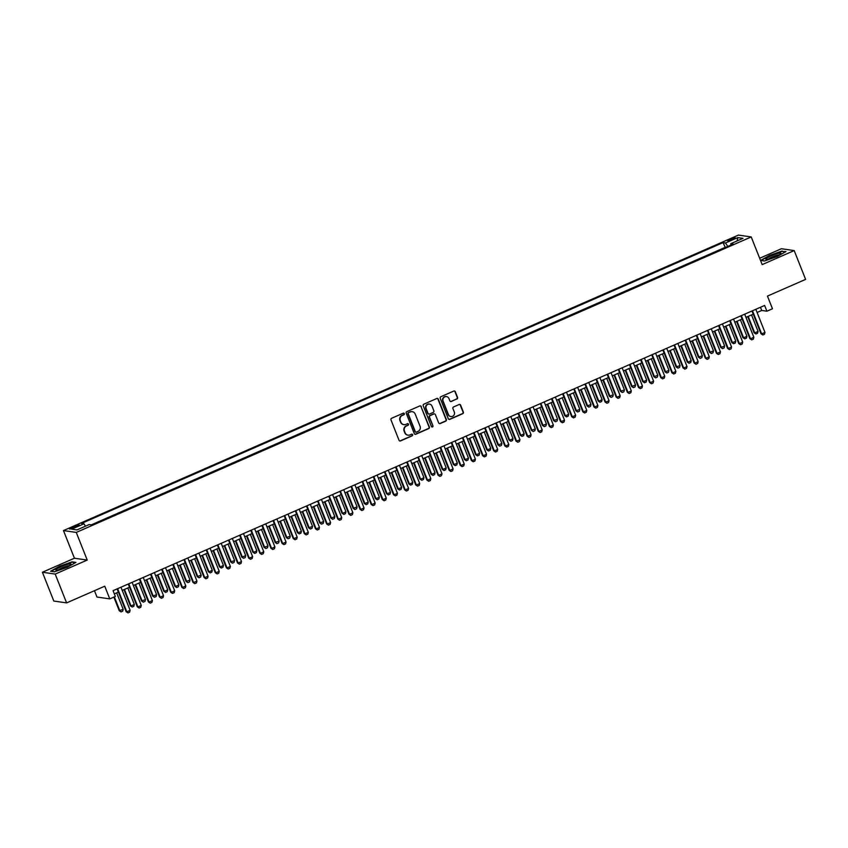 <?xml version="1.0" encoding="UTF-8"?>
<svg xmlns="http://www.w3.org/2000/svg" width="848" height="848" viewBox="0 0 848 848"><rect width="100%" height="100%" fill="white"/><g stroke="black" fill="none" stroke-linecap="round" stroke-linejoin="round"><path stroke-width="1.27" d="M404.305 413.654A0.859 0.827 98.2 0 0 403.224 413.188L391.606 418.276A1.23 1.177 98.2 0 0 390.97 419.887L399.026 440.25A1.23 1.177 98.2 0 0 400.574 440.896L412.181 435.819A0.859 0.827 98.2 0 0 411.99 434.176A0.859 0.827 98.2 0 0 411.556 434.229L410.05 434.886A3.933 3.774 98.2 0 1 405.121 432.798L404.454 431.102A3.933 3.774 98.2 0 1 406.521 425.95L408.015 425.293A0.859 0.827 98.2 0 0 407.824 423.65A0.859 0.827 98.2 0 0 407.39 423.714L405.885 424.371A3.933 3.774 98.2 0 1 400.956 422.283L400.288 420.587A3.933 3.774 98.2 0 1 402.355 415.435L403.849 414.778A0.859 0.827 98.2 0 0 404.305 413.654M403.722 424.615A3.933 3.774 98.2 0 1 400.616 422.23L399.938 420.534A3.933 3.774 98.2 0 1 402.005 415.382L403.51 414.725A0.859 0.827 98.2 0 0 403.489 413.124M399.779 440.949A1.23 1.177 98.2 0 0 400.224 440.854L411.842 435.766A0.859 0.827 98.2 0 0 411.821 434.165M407.888 435.141A3.933 3.774 98.2 0 1 404.772 432.756L404.104 431.06A3.933 3.774 98.2 0 1 406.171 425.908L407.676 425.251A0.859 0.827 98.2 0 0 407.655 423.65M730.382 239.125A4.007 0.572 -21.6 0 0 727.764 240.758A4.007 0.572 -21.6 0 0 732.598 239.443A4.007 0.572 -21.6 0 0 735.216 237.811A4.007 0.572 -21.6 0 0 730.382 239.125M456.924 399.048A1.23 1.177 98.2 0 0 457.57 397.436L455.302 391.723A1.23 1.177 98.2 0 0 453.765 391.066L440.865 396.716A1.23 1.177 98.2 0 0 440.218 398.327L448.274 418.689A1.23 1.177 98.2 0 0 449.822 419.347L462.722 413.697A1.23 1.177 98.2 0 0 463.368 412.086L460.634 405.185A1.23 1.177 98.2 0 0 459.097 404.528L453.574 406.945A1.23 1.177 98.2 0 0 452.927 408.556L454.284 411.98A3.286 3.159 98.2 0 1 450.892 416.516A3.286 3.159 98.2 0 1 448.433 414.545L443.122 401.136A3.286 3.159 98.2 0 1 446.514 396.599A3.286 3.159 98.2 0 1 448.974 398.571L449.853 400.807A1.23 1.177 98.2 0 0 451.401 401.464L456.574 398.995A1.23 1.177 98.2 0 0 457.22 397.383L454.963 391.67A1.23 1.177 98.2 0 0 454.21 390.97M55.194 574.085L87.217 560.072L74.423 558.228L42.4 572.241L55.194 574.085L66.6 602.896L104.749 586.201L109.774 598.879L115.339 596.441L113.06 590.674L764.62 305.45L766.899 311.205L772.475 308.767L767.451 296.09L805.6 279.395L794.194 250.584L781.4 248.74L759.66 258.258M87.217 560.072L76.267 532.406L751.222 236.942L762.172 264.597L794.194 250.584M421.308 406.605A1.23 1.177 98.2 0 0 419.76 405.959L406.86 411.598A1.23 1.177 98.2 0 0 406.213 413.209L414.28 433.572A1.23 1.177 98.2 0 0 415.817 434.229L428.717 428.579A1.23 1.177 98.2 0 0 429.364 426.968L420.958 406.552A1.23 1.177 98.2 0 0 420.216 405.853M423.862 404.157L436.762 398.507A1.23 1.177 98.2 0 1 438.299 399.164L446.366 419.527A1.23 1.177 98.2 0 1 445.719 421.138L440.197 423.555A1.23 1.177 98.2 0 1 438.66 422.898L435.384 414.64A1.23 1.177 98.2 0 0 433.847 413.994L430.19 415.594A1.23 1.177 98.2 0 0 429.544 417.205L432.946 425.802A0.859 0.827 98.2 0 1 432.056 426.989A0.859 0.827 98.2 0 1 431.409 426.47L423.216 405.768A1.23 1.177 98.2 0 1 423.862 404.157M66.6 602.896L53.806 601.052L42.4 572.241M74.2 527.647L76.649 526.566A3.88 0.551 -21.6 0 0 79.182 524.986A3.88 0.551 -21.6 0 0 74.507 526.258L72.059 527.329A3.88 0.551 -21.6 0 0 69.515 528.919A3.88 0.551 -21.6 0 0 74.2 527.647M76.267 532.406L63.473 530.572L738.428 235.097L751.222 236.942M725.316 247.499L723.068 242.613L81.525 523.449L83.952 523.799L85.521 526.163M723.068 242.613L725.485 242.963L737.739 237.599L742.996 238.352L730.743 243.715L733.17 244.065L91.626 524.901L89.199 524.552L76.956 529.915L71.698 529.163L83.952 523.799M724.987 247.446L91.287 524.859M94.467 590.696L96.969 597.034L109.774 598.879M74.423 558.228L63.473 530.572M757.094 312.488L761.716 310.463L766.899 311.205M114.321 593.865L118.391 592.084M122.229 590.399L129.532 587.208M133.369 585.523L140.662 582.332M144.51 580.647L151.803 577.456M155.64 575.771L162.943 572.58M166.78 570.895L174.084 567.704M177.921 566.019L185.214 562.828M189.062 561.143L196.354 557.952M200.192 556.267L207.495 553.076M211.332 551.391L218.636 548.2M222.473 546.525L229.766 543.324M233.613 541.649L240.906 538.448M244.743 536.773L252.047 533.572M255.884 531.897L263.177 528.696M267.025 527.021L274.317 523.82M278.165 522.145L285.458 518.944M289.295 517.269L296.599 514.068M300.436 512.393L307.729 509.192M311.576 507.517L318.869 504.316M322.717 502.641L330.01 499.44M333.847 497.765L341.15 494.575M344.988 492.889L352.28 489.699M356.128 488.013L363.421 484.823M367.269 483.137L374.562 479.947M378.399 478.261L385.702 475.071M389.539 473.385L396.832 470.195M400.68 468.509L407.973 465.319M411.821 463.633L419.113 460.443M422.951 458.757L430.254 455.567M434.091 453.881L441.384 450.691M445.232 449.005L452.525 445.815M456.372 444.129L463.665 440.939M467.502 439.253L474.806 436.063M478.643 434.377L485.936 431.187M489.784 429.501L497.076 426.311M500.914 424.625L508.217 421.435M512.054 419.749L519.358 416.559M523.195 414.873L530.488 411.683M534.335 409.997L541.628 406.807M545.465 405.121L552.769 401.931M556.606 400.245L563.909 397.055M567.747 395.369L575.039 392.179M578.887 390.504L586.18 387.303M590.017 385.628L597.321 382.427M601.158 380.752L608.451 377.551M612.298 375.876L619.591 372.675M623.439 371L630.732 367.799M634.569 366.124L641.872 362.923M645.71 361.248L653.002 358.047M656.85 356.372L664.143 353.171M667.991 351.496L675.284 348.295M679.121 346.62L686.424 343.419M690.261 341.744L697.554 338.553M701.402 336.868L708.695 333.677M712.543 331.992L719.835 328.801M723.673 327.116L730.976 323.925M734.813 322.24L742.106 319.049M745.954 317.364L753.247 314.173M760.455 307.273L761.716 310.463M730.743 243.715L730.881 245.061M727.796 246.418L725.485 242.963M737.739 237.599L737.124 240.917M67.13 567.386L75.949 562.404L72.101 561.842L59.424 566.273L50.604 571.255L54.452 571.806L67.13 567.386M782.142 251.019L769.465 255.449L760.645 260.431L764.493 260.983L777.171 256.552L785.99 251.57L782.312 251.453M415.022 434.271A1.23 1.177 98.2 0 0 415.478 434.176L428.378 428.526A1.23 1.177 98.2 0 0 429.024 426.915L420.958 406.552M408.694 412.658A0.859 0.827 98.2 0 0 408.238 413.782L415.319 431.653A0.859 0.827 98.2 0 0 416.4 432.12L417.979 431.42A3.933 3.774 98.2 0 0 420.046 426.268L415.213 414.057A3.933 3.774 98.2 0 0 410.273 411.969L408.344 412.605A0.859 0.827 98.2 0 0 407.899 413.739L408.238 413.782M415.785 432.13A0.859 0.827 98.2 0 1 414.969 431.611L407.899 413.739M412.096 411.672A3.933 3.774 98.2 0 0 409.934 411.916L410.273 411.969M408.344 412.605L409.934 411.916M439.402 423.597A1.23 1.177 98.2 0 0 439.858 423.502L445.37 421.085A1.23 1.177 98.2 0 0 446.016 419.474L437.96 399.111A1.23 1.177 98.2 0 0 437.208 398.412M434.293 413.898A1.23 1.177 98.2 0 0 433.498 413.941L429.841 415.541A1.23 1.177 98.2 0 0 429.194 417.152L432.946 425.802M431.886 426.947A0.859 0.827 98.2 0 0 432.597 425.749M431.992 406.075A3.286 3.159 98.2 0 0 426.586 405.355A3.286 3.159 98.2 0 0 426.152 408.63L428.017 413.358A1.23 1.177 98.2 0 0 429.554 414.015L433.222 412.404A1.23 1.177 98.2 0 0 433.869 410.792L431.992 406.075M429.364 404.083A3.286 3.159 98.2 0 0 425.802 408.588L426.152 408.63M428.759 414.057A1.23 1.177 98.2 0 1 427.668 413.305L425.802 408.588M450.606 401.507A1.23 1.177 98.2 0 0 451.051 401.411L456.574 398.995M446.345 396.578A3.286 3.159 98.2 0 0 442.783 401.083L443.122 401.136M450.712 416.485A3.286 3.159 98.2 0 1 448.083 414.492L442.783 401.083M449.027 419.389A1.23 1.177 98.2 0 0 449.472 419.294L462.372 413.644A1.23 1.177 98.2 0 0 463.019 412.033L460.284 405.132A1.23 1.177 98.2 0 0 459.542 404.432M113.844 597.087L119.25 610.719L123.204 609.341L116.674 592.837M123.204 609.341L122.706 611.175L121.041 611.906L119.25 610.719M114.353 596.865L119.865 610.804L121.041 611.906M120.967 587.208L130.126 610.337L129.627 612.171L127.953 612.903L126.161 611.715L117.13 588.894M130.126 610.337L126.787 611.8L117.628 588.671M127.953 612.903L126.161 611.715M61.12 566.729A8.141 1.166 -21.6 0 0 56.148 570.227A8.141 1.166 -21.6 0 0 65.614 567.376A8.141 1.166 -21.6 0 0 70.808 564.429A8.141 1.166 -21.6 0 0 61.12 566.729M69.038 565.701A6.159 0.88 -21.6 0 0 62.084 567.863A6.159 0.88 -21.6 0 0 58.311 569.941M51.124 571.329L59.636 566.517L71.91 562.235L75.366 562.722M766.009 258.82A8.141 1.166 -21.6 0 0 766.189 259.403A8.141 1.166 -21.6 0 0 773.736 257.357A8.141 1.166 -21.6 0 0 780.796 253.647A8.141 1.166 -21.6 0 0 780.838 253.605A8.141 1.166 -21.6 0 0 774.987 254.4A8.141 1.166 -21.6 0 0 766.009 258.82M761.154 260.506L769.677 255.693L781.951 251.411L785.407 251.898M779.079 254.877A6.159 0.88 -21.6 0 0 773.503 256.467A6.159 0.88 -21.6 0 0 768.341 259.117M123.967 589.646L130.38 605.843L131.005 605.928L134.344 604.465L127.815 587.961M134.344 604.465L133.846 606.299L132.171 607.03L130.38 605.843M124.465 589.424L131.005 605.928L132.171 607.03M135.108 584.77L141.521 600.967L145.485 599.589L138.945 583.085M145.485 599.589L144.987 601.423L143.312 602.154L141.521 600.967M135.606 584.548L142.146 601.052L143.312 602.154M146.248 579.894L152.661 596.091L156.626 594.713L150.085 578.209M156.626 594.713L156.117 596.547L154.453 597.278L152.661 596.091M146.746 579.672L153.276 596.176L154.453 597.278M157.378 575.018L163.791 591.215L164.417 591.3L167.756 589.837L161.226 573.333M167.756 589.837L167.257 591.671L165.593 592.402L163.791 591.215M157.887 574.796L164.417 591.3L165.593 592.402M132.108 582.332L141.266 605.461L140.757 607.295L139.093 608.027L137.302 606.839L128.26 584.018M141.266 605.461L137.917 606.924L128.769 583.795M139.093 608.027L137.302 606.839M143.248 577.456L152.396 600.585L151.898 602.419L150.234 603.151L148.442 601.963L139.401 579.142M152.396 600.585L149.057 602.048L139.899 578.919M150.234 603.151L148.442 601.963M154.378 572.58L163.537 595.709L163.039 597.543L161.364 598.275L159.572 597.087L150.541 574.266M163.537 595.709L160.198 597.172L151.039 574.043M161.364 598.275L159.572 597.087M165.519 567.704L174.677 590.833L174.179 592.667L172.504 593.399L170.713 592.211L161.682 569.39M174.677 590.833L171.338 592.296L162.18 569.167M172.504 593.399L170.713 592.211M168.519 570.142L174.932 586.339L175.557 586.424L178.896 584.961L172.367 568.457M178.896 584.961L178.398 586.795L176.723 587.526L174.932 586.339M169.017 569.92L175.557 586.424L176.723 587.526M176.66 562.828L185.818 585.957L185.309 587.791L183.645 588.523L181.854 587.335L172.812 564.514M185.818 585.957L182.468 587.42L173.321 564.291M183.645 588.523L181.854 587.335M179.659 565.266L186.072 581.463L190.037 580.085L183.497 563.581M190.037 580.085L189.539 581.919L187.864 582.65L186.072 581.463M180.158 565.044L186.698 581.548L187.864 582.65M187.8 557.952L196.948 581.081L196.45 582.915L194.786 583.647L192.984 582.459L183.952 559.638M196.948 581.081L193.609 582.544L184.451 559.415M194.786 583.647L192.984 582.459M190.8 560.39L197.213 576.587L201.177 575.22L194.637 558.705M201.177 575.22L200.669 577.043L199.004 577.774L197.213 576.587M191.298 560.168L197.828 576.682L199.004 577.774M198.93 553.076L208.089 576.205L207.59 578.039L205.916 578.771L204.124 577.583L195.093 554.762M208.089 576.205L204.75 577.668L195.591 554.539M205.916 578.771L204.124 577.583M201.93 555.514L208.343 571.711L208.968 571.806L212.307 570.344L205.778 553.829M212.307 570.344L211.809 572.167L210.134 572.898L208.343 571.711M202.439 555.292L208.968 571.806L210.134 572.898M210.071 548.2L219.229 571.329L218.731 573.163L217.056 573.895L215.265 572.707L206.234 549.886M219.229 571.329L215.89 572.792L206.732 549.663M217.056 573.895L215.265 572.707M213.071 550.638L219.484 566.835L220.109 566.93L223.448 565.468L216.918 548.953M223.448 565.468L222.95 567.291L221.275 568.022L219.484 566.835M213.569 550.416L220.109 566.93L221.275 568.022M221.211 543.335L230.37 566.453L229.861 568.287L228.197 569.019L226.405 567.831L217.364 545.01M230.37 566.453L227.02 567.916L217.872 544.798M228.197 569.019L226.405 567.831M224.211 545.762L230.624 561.959L234.589 560.592L228.048 544.077M234.589 560.592L234.09 562.415L232.416 563.146L230.624 561.959M224.709 545.54L231.25 562.054L232.416 563.146M232.352 538.459L241.5 561.588L241.002 563.411L239.327 564.143L237.535 562.955L228.504 540.134M241.5 561.588L238.161 563.051L229.002 539.922M239.327 564.143L237.535 562.955M235.352 540.886L241.765 557.083L245.729 555.716L239.189 539.201M245.729 555.716L245.22 557.539L243.556 558.27L241.765 557.083M235.85 540.664L242.38 557.178L243.556 558.27M243.482 533.583L252.64 556.712L252.142 558.535L250.467 559.267L248.676 558.079L239.645 535.258M252.64 556.712L249.301 558.175L240.143 535.046M250.467 559.267L248.676 558.079M246.482 536.01L252.895 552.207L253.52 552.302L256.859 550.84L250.33 534.325M256.859 550.84L256.361 552.663L254.686 553.394L252.895 552.207M246.991 535.788L253.52 552.302L254.686 553.394M254.623 528.707L263.781 551.836L263.283 553.659L261.608 554.391L259.817 553.203L250.785 530.382M263.781 551.836L260.442 553.299L251.284 530.17M261.608 554.391L259.817 553.203M257.622 531.134L264.035 547.331L268 545.964L261.46 529.449M268 545.964L267.502 547.787L265.827 548.518L264.035 547.331M258.121 530.912L264.661 547.426L265.827 548.518M265.763 523.831L274.922 546.96L274.413 548.783L272.749 549.515L270.957 548.327L261.915 525.506M274.922 546.96L271.572 548.423L262.424 525.294M272.749 549.515L270.957 548.327M268.763 526.258L275.176 542.455L279.14 541.088L272.6 524.573M279.14 541.088L278.642 542.911L276.967 543.642L275.176 542.455M269.261 526.036L275.801 542.55L276.967 543.642M276.893 518.955L286.052 542.084L285.553 543.907L283.879 544.639L282.087 543.451L273.056 520.63M286.052 542.084L282.713 543.547L273.554 520.418M283.879 544.639L282.087 543.451M279.904 521.382L286.317 537.579L290.281 536.212L283.741 519.697M290.281 536.212L289.772 538.035L288.108 538.766L286.317 537.579M280.402 521.16L286.931 537.674L288.108 538.766M288.034 514.079L297.192 537.208L296.694 539.031L295.019 539.763L293.228 538.575L284.197 515.754M297.192 537.208L293.853 538.671L284.695 515.542M295.019 539.763L293.228 538.575M291.034 516.506L297.447 532.703L298.072 532.798L301.411 531.336L294.881 514.821M301.411 531.336L300.913 533.159L299.238 533.89L297.447 532.703M291.532 516.284L298.072 532.798L299.238 533.89M299.174 509.203L308.333 532.332L307.835 534.155L306.16 534.887L304.368 533.699L295.337 510.878M308.333 532.332L304.994 533.795L295.835 510.666M306.16 534.887L304.368 533.699M302.174 511.63L308.587 527.827L312.552 526.46L306.011 509.945M312.552 526.46L312.053 528.283L310.379 529.014L308.587 527.827M302.672 511.408L309.213 527.922L310.379 529.014M310.315 504.327L319.473 527.456L318.965 529.279L317.3 530.011L315.509 528.823L306.467 506.002M319.473 527.456L316.124 528.919L306.965 505.79M317.3 530.011L315.509 528.823M313.315 506.754L319.728 522.951L323.692 521.584L317.152 505.069M323.692 521.584L323.194 523.407L321.519 524.138L319.728 522.951M313.813 506.532L320.353 523.046L321.519 524.138M321.445 499.451L330.603 522.58L330.105 524.403L328.43 525.135L326.639 523.947L317.608 501.126M330.603 522.58L327.264 524.043L318.106 500.914M328.43 525.135L326.639 523.947M324.455 501.878L330.868 518.075L334.833 516.708L328.293 500.193M334.833 516.708L334.324 518.531L332.66 519.262L330.868 518.075M324.954 501.656L331.483 518.17L332.66 519.262M332.586 494.575L341.744 517.704L341.246 519.527L339.571 520.259L337.78 519.071L328.748 496.25M341.744 517.704L338.405 519.167L329.247 496.038M339.571 520.259L337.78 519.071M335.585 497.002L341.998 513.199L342.624 513.294L345.963 511.832L339.433 495.317M345.963 511.832L345.465 513.655L343.79 514.386L341.998 513.199M336.084 496.78L342.624 513.294L343.79 514.386M343.726 489.699L352.885 512.828L352.386 514.651L350.712 515.383L348.92 514.195L339.889 491.384M352.885 512.828L349.546 514.291L340.387 491.162M350.712 515.383L348.92 514.195M346.726 492.126L353.139 508.323L357.103 506.956L350.563 490.441M357.103 506.956L356.605 508.779L354.93 509.51L353.139 508.323M347.224 491.904L353.764 508.418L354.93 509.51M354.867 484.823L364.025 507.952L363.516 509.775L361.852 510.507L360.061 509.319L351.019 486.508M364.025 507.952L360.676 509.415L351.517 486.286M361.852 510.507L360.061 509.319M357.867 487.25L364.28 503.458L364.905 503.542L368.244 502.08L361.704 485.575M368.244 502.08L367.735 503.903L366.071 504.634L364.28 503.458M358.365 487.028L364.905 503.542L366.071 504.634M365.997 479.947L375.155 503.076L374.657 504.899L372.982 505.631L371.191 504.443L362.16 481.632M375.155 503.076L371.816 504.539L362.658 481.41M372.982 505.631L371.191 504.443M368.997 482.374L375.42 498.582L376.035 498.666L379.385 497.204L372.844 480.699M379.385 497.204L378.876 499.027L377.212 499.758L375.42 498.582M369.505 482.162L376.035 498.666L377.212 499.758M377.137 475.071L386.296 498.2L385.798 500.023L384.123 500.755L382.331 499.567L373.3 476.756M386.296 498.2L382.957 499.663L373.798 476.534M384.123 500.755L382.331 499.567M380.137 477.498L386.55 493.706L387.176 493.79L390.515 492.328L383.985 475.823M390.515 492.328L390.016 494.151L388.342 494.882L386.55 493.706M380.635 477.286L387.176 493.79L388.342 494.882M388.278 470.195L397.436 493.324L396.928 495.147L395.263 495.879L393.472 494.691L384.43 471.88M397.436 493.324L394.097 494.787L384.939 471.658M395.263 495.879L393.472 494.691M391.278 472.622L397.691 488.83L398.316 488.914L401.655 487.452L395.115 470.947M401.655 487.452L401.157 489.275L399.482 490.006L397.691 488.83M391.776 472.41L398.316 488.914L399.482 490.006M399.419 465.319L408.577 488.448L408.068 490.271L406.404 491.003L404.613 489.826L395.571 467.004M408.577 488.448L405.227 489.911L396.069 466.782M406.404 491.003L404.613 489.826M402.418 467.746L408.831 483.954L409.457 484.038L412.796 482.576L406.256 466.071M412.796 482.576L412.287 484.399L410.623 485.13L408.831 483.954M402.917 467.534L409.457 484.038L410.623 485.13M410.549 460.443L419.707 483.572L419.209 485.395L417.534 486.127L415.743 484.95L406.711 462.128M419.707 483.572L416.368 485.035L407.21 461.906M417.534 486.127L415.743 484.95M413.548 462.87L419.972 479.078L420.587 479.162L423.936 477.7L417.396 461.195M423.936 477.7L423.428 479.523L421.763 480.254L419.972 479.078M414.057 462.658L420.587 479.162L421.763 480.254M421.689 455.567L430.848 478.696L430.349 480.519L428.675 481.251L426.883 480.074L417.852 457.252M430.848 478.696L427.509 480.159L418.35 457.03M428.675 481.251L426.883 480.074M424.689 457.994L431.102 474.202L431.727 474.286L435.066 472.824L428.537 456.319M435.066 472.824L434.568 474.647L432.893 475.378L431.102 474.202M425.187 457.782L431.727 474.286L432.893 475.378M432.83 450.691L441.988 473.82L441.479 475.643L439.815 476.375L438.024 475.198L428.982 452.376M441.988 473.82L438.649 475.283L429.491 452.154M439.815 476.375L438.024 475.198M435.83 453.118L442.243 469.326L442.868 469.41L446.207 467.948L439.667 451.443M446.207 467.948L445.709 469.781L444.034 470.513L442.243 469.326M436.328 452.906L442.868 469.41L444.034 470.513M443.97 445.815L453.118 468.944L452.62 470.767L450.956 471.499L449.164 470.322L440.123 447.5M453.118 468.944L449.779 470.407L440.621 447.278M450.956 471.499L449.164 470.322M446.97 448.242L453.383 464.45L454.009 464.534L457.348 463.072L450.807 446.567M457.348 463.072L456.839 464.905L455.175 465.637L453.383 464.45M447.468 448.03L454.009 464.534L455.175 465.637M455.1 440.939L464.259 464.068L463.761 465.891L462.086 466.623L460.294 465.446L451.263 442.624M464.259 464.068L460.92 465.531L451.761 442.402M462.086 466.623L460.294 465.446M458.1 443.366L464.524 459.574L465.139 459.658L468.478 458.196L461.948 441.691M468.478 458.196L467.979 460.029L466.315 460.761L464.524 459.574M458.609 443.154L465.139 459.658L466.315 460.761M466.241 436.063L475.399 459.192L474.901 461.015L473.226 461.747L471.435 460.57L462.404 437.748M475.399 459.192L472.06 460.655L462.902 437.526M473.226 461.747L471.435 460.57M469.241 438.49L475.654 454.698L476.279 454.782L479.618 453.32L473.089 436.815M479.618 453.32L479.12 455.153L477.445 455.885L475.654 454.698M469.739 438.278L476.279 454.782L477.445 455.885M477.382 431.187L486.54 454.316L486.031 456.15L484.367 456.871L482.576 455.694L473.534 432.872M486.54 454.316L483.201 455.779L474.043 432.65M484.367 456.871L482.576 455.694M480.381 433.614L486.794 449.822L487.42 449.906L490.759 448.444L484.219 431.939M490.759 448.444L490.261 450.277L488.586 451.009L486.794 449.822M480.88 433.402L487.42 449.906L488.586 451.009M488.522 426.311L497.67 449.44L497.172 451.274L495.508 452.005L493.716 450.818L484.674 427.996M497.67 449.44L494.331 450.903L485.173 427.774M495.508 452.005L493.716 450.818M491.522 428.749L497.935 444.946L501.899 443.568L495.359 427.063M501.899 443.568L501.391 445.401L499.726 446.133L497.935 444.946M492.02 428.526L498.55 445.03L499.726 446.133M499.652 421.435L508.811 444.564L508.312 446.398L506.638 447.129L504.846 445.942L495.815 423.12M508.811 444.564L505.472 446.027L496.313 422.898M506.638 447.129L504.846 445.942M502.652 423.873L509.076 440.07L509.69 440.154L513.029 438.692L506.5 422.187M513.029 438.692L512.531 440.525L510.867 441.257L509.076 440.07M503.161 423.65L509.69 440.154L510.867 441.257M510.793 416.559L519.951 439.688L519.453 441.522L517.778 442.253L515.987 441.066L506.956 418.244M519.951 439.688L516.612 441.151L507.454 418.022M517.778 442.253L515.987 441.066M513.793 418.997L520.206 435.194L520.831 435.278L524.17 433.816L517.64 417.311M524.17 433.816L523.672 435.649L521.997 436.381L520.206 435.194M514.291 418.774L520.831 435.278L521.997 436.381M521.933 411.683L531.092 434.812L530.583 436.646L528.919 437.377L527.127 436.19L518.086 413.368M531.092 434.812L527.742 436.275L518.594 413.146M528.919 437.377L527.127 436.19M524.933 414.121L531.346 430.318L535.311 428.94L528.77 412.435M535.311 428.94L534.812 430.773L533.138 431.505L531.346 430.318M525.431 413.898L531.972 430.402L533.138 431.505M533.074 406.807L542.222 429.936L541.724 431.77L540.059 432.501L538.257 431.314L529.226 408.492M542.222 429.936L538.883 431.399L529.724 408.27M540.059 432.501L538.257 431.314M536.074 409.245L542.487 425.442L546.451 424.064L539.911 407.559M546.451 424.064L545.942 425.897L544.278 426.629L542.487 425.442M536.572 409.022L543.102 425.526L544.278 426.629M544.204 401.931L553.362 425.06L552.864 426.894L551.189 427.625L549.398 426.438L540.367 403.616M553.362 425.06L550.023 426.523L540.865 403.394M551.189 427.625L549.398 426.438M547.204 404.369L553.617 420.566L557.581 419.198L551.052 402.683M557.581 419.198L557.083 421.021L555.408 421.753L553.617 420.566M547.713 404.146L554.242 420.65L555.408 421.753M555.345 397.055L564.503 420.184L564.005 422.018L562.33 422.749L560.539 421.562L551.507 398.74M564.503 420.184L561.164 421.647L552.006 398.518M562.33 422.749L560.539 421.562M558.344 399.493L564.757 415.69L565.383 415.785L568.722 414.322L562.192 397.807M568.722 414.322L568.224 416.145L566.549 416.877L564.757 415.69M558.843 399.27L565.383 415.785L566.549 416.877M566.485 392.179L575.644 415.308L575.135 417.142L573.471 417.873L571.679 416.686L562.637 393.864M575.644 415.308L572.294 416.771L563.146 393.642M573.471 417.873L571.679 416.686M569.485 394.617L575.898 410.814L579.862 409.446L573.322 392.931M579.862 409.446L579.364 411.269L577.689 412.001L575.898 410.814M569.983 394.394L576.523 410.909L577.689 412.001M577.626 387.313L586.774 410.432L586.275 412.266L584.601 412.997L582.809 411.81L573.778 388.988M586.774 410.432L583.435 411.895L574.276 388.776M584.601 412.997L582.809 411.81M580.626 389.741L587.039 405.938L591.003 404.57L584.463 388.055M591.003 404.57L590.494 406.393L588.83 407.125L587.039 405.938M581.124 389.518L587.653 406.033L588.83 407.125M588.756 382.437L597.914 405.556L597.416 407.39L595.741 408.121L593.95 406.934L584.919 384.112M597.914 405.556L594.575 407.019L585.417 383.9M595.741 408.121L593.95 406.934M591.756 384.865L598.169 401.062L598.794 401.157L602.133 399.694L595.603 383.179M602.133 399.694L601.635 401.517L599.96 402.249L598.169 401.062M592.264 384.642L598.794 401.157L599.96 402.249M599.896 377.561L609.055 400.691L608.557 402.514L606.882 403.245L605.09 402.058L596.059 379.236M609.055 400.691L605.716 402.153L596.557 379.024M606.882 403.245L605.09 402.058M602.896 379.989L609.309 396.186L613.274 394.818L606.733 378.303M613.274 394.818L612.775 396.641L611.101 397.373L609.309 396.186M603.394 379.766L609.935 396.281L611.101 397.373M611.037 372.685L620.195 395.815L619.687 397.638L618.022 398.369L616.231 397.182L607.189 374.36M620.195 395.815L616.846 397.277L607.698 374.148M618.022 398.369L616.231 397.182M614.037 375.113L620.45 391.31L624.414 389.942L617.874 373.427M624.414 389.942L623.916 391.765L622.241 392.497L620.45 391.31M614.535 374.89L621.075 391.405L622.241 392.497M622.167 367.809L631.325 390.939L630.827 392.762L629.152 393.493L627.361 392.306L618.33 369.484M631.325 390.939L627.986 392.401L618.828 369.272M629.152 393.493L627.361 392.306M625.177 370.237L631.59 386.434L635.555 385.066L629.015 368.551M635.555 385.066L635.046 386.889L633.382 387.621L631.59 386.434M625.676 370.014L632.205 386.529L633.382 387.621M633.308 362.933L642.466 386.063L641.968 387.886L640.293 388.617L638.502 387.43L629.47 364.608M642.466 386.063L639.127 387.525L629.969 364.396M640.293 388.617L638.502 387.43M636.307 365.361L642.72 381.558L643.346 381.653L646.685 380.19L640.155 363.675M646.685 380.19L646.187 382.013L644.512 382.745L642.72 381.558M636.806 365.138L643.346 381.653L644.512 382.745M644.448 358.057L653.607 381.187L653.108 383.01L651.434 383.741L649.642 382.554L640.611 359.732M653.607 381.187L650.268 382.649L641.109 359.52M651.434 383.741L649.642 382.554M647.448 360.485L653.861 376.682L657.825 375.314L651.285 358.799M657.825 375.314L657.327 377.137L655.652 377.869L653.861 376.682M647.946 360.262L654.486 376.777L655.652 377.869M655.589 353.181L664.747 376.311L664.238 378.134L662.574 378.865L660.783 377.678L651.741 354.856M664.747 376.311L661.398 377.773L652.239 354.644M662.574 378.865L660.783 377.678M658.589 355.609L665.002 371.806L668.966 370.438L662.426 353.923M668.966 370.438L668.468 372.261L666.793 372.993L665.002 371.806M659.087 355.386L665.627 371.901L666.793 372.993M666.719 348.305L675.877 371.435L675.379 373.258L673.704 373.989L671.913 372.802L662.882 349.98M675.877 371.435L672.538 372.897L663.38 349.768M673.704 373.989L671.913 372.802M669.729 350.733L676.142 366.93L680.107 365.562L673.566 349.047M680.107 365.562L679.598 367.385L677.934 368.117L676.142 366.93M670.227 350.51L676.757 367.025L677.934 368.117M677.859 343.429L687.018 366.559L686.52 368.382L684.845 369.113L683.053 367.926L674.022 345.104M687.018 366.559L683.679 368.021L674.52 344.892M684.845 369.113L683.053 367.926M680.859 345.857L687.272 362.054L687.898 362.149L691.237 360.686L684.707 344.171M691.237 360.686L690.738 362.509L689.064 363.241L687.272 362.054M681.357 345.634L687.898 362.149L689.064 363.241M689 338.553L698.158 361.683L697.66 363.506L695.985 364.237L694.194 363.05L685.163 340.228M698.158 361.683L694.819 363.145L685.661 340.016M695.985 364.237L694.194 363.05M692 340.981L698.413 357.178L702.377 355.81L695.837 339.295M702.377 355.81L701.879 357.633L700.204 358.365L698.413 357.178M692.498 340.758L699.038 357.273L700.204 358.365M700.141 333.677L709.299 356.807L708.79 358.63L707.126 359.361L705.335 358.174L696.293 335.363M709.299 356.807L705.949 358.269L696.791 335.14M707.126 359.361L705.335 358.174M703.14 336.105L709.553 352.302L713.518 350.934L706.978 334.419M713.518 350.934L713.009 352.757L711.345 353.489L709.553 352.302M703.639 335.882L710.179 352.397L711.345 353.489M711.271 328.801L720.429 351.931L719.931 353.754L718.256 354.485L716.465 353.298L707.433 330.487M720.429 351.931L717.09 353.393L707.932 330.264M718.256 354.485L716.465 353.298M714.27 331.229L720.694 347.436L724.658 346.058L718.118 329.543M724.658 346.058L724.15 347.881L722.485 348.613L720.694 347.436M714.779 331.006L721.309 347.521L722.485 348.613M722.411 323.925L731.57 347.055L731.071 348.878L729.397 349.609L727.605 348.422L718.574 325.611M731.57 347.055L728.231 348.517L719.072 325.388M729.397 349.609L727.605 348.422M725.411 326.353L731.824 342.56L732.449 342.645L735.788 341.182L729.259 324.678M735.788 341.182L735.29 343.005L733.615 343.737L731.824 342.56M725.909 326.141L732.449 342.645L733.615 343.737M733.552 319.049L742.71 342.179L742.201 344.002L740.537 344.733L738.746 343.546L729.704 320.735M742.71 342.179L739.371 343.641L730.213 320.512M740.537 344.733L738.746 343.546M736.552 321.477L742.965 337.684L743.59 337.769L746.929 336.306L740.389 319.802M746.929 336.306L746.431 338.129L744.756 338.861L742.965 337.684M737.05 321.265L743.59 337.769L744.756 338.861M744.692 314.173L753.851 337.303L753.342 339.126L751.678 339.857L749.886 338.67L740.845 315.859M753.851 337.303L750.501 338.765L741.343 315.636M751.678 339.857L749.886 338.67M747.692 316.601L754.105 332.808L754.731 332.893L758.07 331.43L751.529 314.926M758.07 331.43L757.561 333.253L755.897 333.985L754.105 332.808M748.19 316.389L754.731 332.893L755.897 333.985M755.822 309.297L764.981 332.427L764.483 334.25L762.808 334.981L761.016 333.805L751.985 310.983M764.981 332.427L761.642 333.889L752.483 310.76M762.808 334.981L761.016 333.805M72.451 528.336L72.059 527.329M74.921 527.329L74.507 526.258"/></g></svg>
